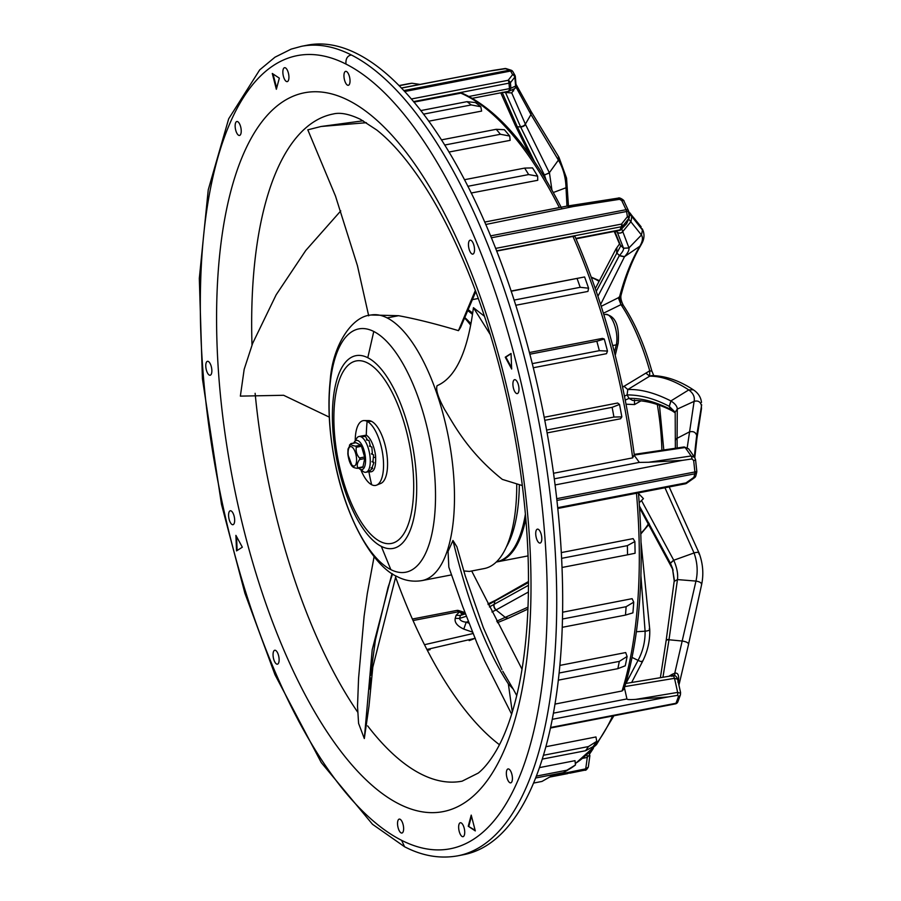 <?xml version="1.0" encoding="UTF-8"?>
<svg xmlns="http://www.w3.org/2000/svg" width="901" height="901" viewBox="0 0 901 901"><rect width="100%" height="100%" fill="white"/><g stroke="black" fill="none" stroke-linecap="round" stroke-linejoin="round"><path stroke-width="1.35" d="M626.071 404.211L634.574 404.56L640.971 400.844M651.592 371.144L649.722 370.807L622.614 387.16M603.411 313.233L620.98 304.628L618.345 297.747L601.237 306.306M469.646 571.38L484.321 568.542A135.206 53.058 -100.9 0 0 516.735 483.927M470.66 325.148A135.206 53.058 -100.9 0 0 464.691 318.053M451.48 574.894L422.085 580.571A135.206 53.058 -100.9 0 0 451.75 457.471A135.206 53.058 -100.9 0 0 387.126 317.907L398.546 315.699C415.924 318.909 435.893 323.887 458.463 330.656L460.512 327.57L475.773 291.665M511.655 714.211L484.58 660.67L477.046 643.269L462.675 606.452L448.833 567.146L448.056 551.412L452.966 540.487L456.897 546.783L465.276 575.964L483.296 627.547L501.925 669.589M469.421 571.425L463.745 570.941M522.321 485.571L502.353 479.4C466.391 450.759 452.674 421.916 444.79 409.809C438.134 397.623 435.577 389.57 437.109 385.673C455.602 377.756 467.709 351.762 473.43 307.68L484.4 316.206M524.528 147.696L525.035 148.372M475.323 290.471L458.463 330.656M366.392 122.694L321.06 126.489L307.804 129.834L335.487 196.058L357.415 265.592L368.7 315.846M398.546 315.699L371.156 314.99M363.813 436.478L362.912 436.501A18.2 7.14 79.1 0 1 363.002 436.546L365.502 436.512L367.281 439.665L366.38 439.846A18.2 7.14 -100.9 0 1 366.482 439.981L368.948 440.465L370.334 445.826L369.433 445.995A18.2 7.14 -100.9 0 1 369.511 446.198L371.843 447.042L372.361 453.575L371.46 453.744A18.2 7.14 -100.9 0 1 371.505 453.969L373.622 454.926L372.958 461.38L372.068 461.549A18.2 7.14 -100.9 0 1 372.057 461.751L373.926 462.562L373.115 461.796A26.332 3.446 -145.4 0 1 372.631 461.436M355.231 440.24A32.977 12.941 79.1 0 1 364.139 420.564A32.977 12.941 79.1 0 1 367.124 421.353A183.827 161.707 117 0 0 366.279 435.172L362.078 435.915M373.51 457.291A31.332 8.413 -4.1 0 0 375.627 457.483C375.773 453.293 372.53 438.945 366.279 435.172L366.279 435.172M368.892 471.617C373.701 473.002 375.954 468.295 375.627 457.483M368.903 471.673A183.827 161.707 117 0 0 371.662 484.727A32.977 12.941 79.1 0 1 361.019 470.187M376.618 485.132L380.819 483.42A32.087 12.591 -100.9 0 0 386.743 453.248A32.087 12.591 -100.9 0 0 371.572 421.364L367.124 421.353A32.977 12.941 79.1 0 1 382.711 454.138A32.977 12.941 79.1 0 1 376.618 485.132A32.977 12.941 79.1 0 1 371.662 484.727M353.755 443.247L357.134 437.661A18.2 7.14 79.1 0 1 359.015 436.501L362.506 435.825M362.191 435.949L363.801 436.321M359.015 436.501A18.2 7.14 79.1 0 1 361.211 436.895A18.2 7.14 79.1 0 1 369.917 455.681A18.2 7.14 79.1 0 1 365.919 472.248A18.2 7.14 79.1 0 1 363.756 471.887A18.2 7.14 79.1 0 1 363.722 471.865M373.926 462.562L372.012 467.698L371.122 467.867A18.2 7.14 -100.9 0 1 371.077 468.002L372.687 468.43L372.158 467.439M372.687 468.43L368.813 471.437A18.2 7.14 -100.9 0 1 368.734 471.493L370.074 471.065M370.165 471.381L369.376 471.583M353.845 443.033A14.855 5.834 79.1 0 1 358.17 440.735A14.855 5.834 79.1 0 1 365.491 458.215A14.855 5.834 79.1 0 1 360.22 469.286A14.855 5.834 79.1 0 1 358.699 468.126M358.114 468.16L362.416 467.337A1.644 0.642 -100.9 0 0 362.607 467.371A1.644 0.642 -100.9 0 0 362.957 466.853L364.702 458.575A1.644 0.642 -100.9 0 0 364.59 456.987L361.481 446.254A1.644 0.642 -100.9 0 0 360.817 445.15L355.974 442.695A1.644 0.642 -100.9 0 0 355.782 442.65A1.644 0.642 -100.9 0 0 355.602 442.763M361.481 446.254L356.345 447.245C355.636 451.164 356.672 454.735 359.454 457.978L360.073 458.733L359.567 459.566C357.246 462.663 356.661 465.423 357.821 467.844L362.957 466.853M351.683 464.702L348.293 455.579M357.269 468.329L357.821 467.844L357.269 468.329C353.924 467.844 352.302 467.022 352.426 465.862M356.345 447.245L355.681 446.141L360.817 445.15M355.974 442.695L350.838 443.686C350.714 444.835 352.325 445.657 355.681 446.141M350.838 443.686L348.011 449.07L347.842 453.867C348.642 460.017 350.185 464.263 352.471 466.628M371.572 421.364A32.087 12.591 -100.9 0 0 368.678 420.598L364.139 420.564M363.148 120.79L321.06 126.489M340.769 210.89L305.766 250.467L276.145 294.83L252.607 343.461L244.171 369.32L240.364 396.125L283.612 395.28L329.27 417.118M374.106 556.649L367.281 593.613L364.094 616.318L358.564 678.385L357.517 706.316L358.587 723.413L364.319 738.55L372.214 649.711L391.991 573.577M364.319 738.55L368.982 706.238L372.823 667.1L395.944 575.953M471.685 570.986L522.017 669.229M512.297 712.094L508.355 683.893C486.225 649.801 467.754 602.003 452.966 540.487M508.355 683.893L513.221 689.085L516.757 695.606M638.471 493.444L643.449 498.636L639.203 502.735M490.234 334.485L473.43 307.68M640.915 575.75L645.093 631.207C645.285 641.399 642.942 651.119 638.066 660.365L625.936 683.431M636.421 631.725L645.093 631.207C648.945 630.768 650.342 629.945 649.261 628.752M639.552 507.702L670.873 564.724M639.44 506.103L670.434 563.271L672.428 568.114L674.398 580.435M641.625 500.753L673.745 560.253L694.04 552.955C697.397 562.427 698.038 571.797 695.966 581.077L674.759 673.25C677.372 672.619 678.667 674.342 678.656 678.419L677.304 679.129L674.489 678.329C673.61 675.694 672.754 675.052 671.932 676.414M664.961 487.756L694.04 552.955C697.757 551.885 699.39 552.223 698.917 553.946M634.574 404.56L634.417 399.943M675.187 412.849L672.09 410.788C658.451 403.772 645.274 400.314 632.581 400.416L629.033 398.377C641.478 398.051 655.399 401.756 670.806 409.459L672.18 410.833M625.271 400.1L629.033 398.377L627.096 394.908C640.802 394.92 654.858 398.726 669.24 406.328L675.187 412.241L675.356 448.259M624.472 396.136L627.096 394.908L627.783 389.536C640.532 389.029 654.892 392.836 670.885 400.945L688.747 389.919C693.196 393.129 694.986 396.947 694.108 401.373L687.238 447.572M623.909 386.18L627.783 389.536L649.689 376.168C661.683 376.134 674.703 380.706 688.747 389.919L693.274 389.784C679.343 380.571 665.535 375.841 651.873 375.582L651.896 375.582M654.103 376.393L651.783 370.829C644.35 344.542 634.856 322.716 623.312 305.338L620.98 304.628A133.562 52.416 -100.9 0 1 649.722 370.807L649.689 376.168L651.84 375.582M628.639 219.011L641.456 235.003C643.258 237.864 642.582 241.84 639.417 246.953C631.331 260.614 624.675 277.362 619.46 297.195L620.98 304.628M618.345 297.747L621.014 295.37C620.474 297.859 621.24 301.182 623.312 305.338M600.629 304.414L624.551 256.639C627.727 253.204 629.213 250.32 629.011 248L621.735 228.91M597.937 296.215L619.257 255.715L624.416 256.841M596.282 291.305L620.721 245.894L614.764 231.343M515.935 86.958L530.982 114.528L558.406 160.108C563.193 168.16 565.727 177.384 566.019 187.757L566.977 206.104M670.434 563.271L673.745 560.253C676.944 567.54 678.183 573.982 677.462 579.58L695.966 581.077C699.931 581.731 701.789 582.97 701.53 584.805L701.642 584.501C703.805 573.948 702.949 563.452 699.063 553.034L669.173 486.934M674.308 581.314L677.462 579.58L669.004 639.766L682.507 641.062C686.562 641.771 688.555 642.863 688.522 644.339L701.642 584.501M673.678 560.107L670.367 563.136L672.698 568.903M662.945 677.27L669.004 639.766A3.953 1.419 -171.6 0 0 666.121 640.679M672.946 675.615L672.292 674.252L668.88 676.279M672.292 674.252L674.759 673.25L674.781 675.784M678.487 683.037L678.656 678.419M680.3 693.162L677.631 692.407L635.869 699.367L668.058 696.946L677.529 695.369L678.543 696.282A358.474 140.68 -100.9 0 1 675.975 703.264A3.3 2.568 21.1 0 0 677.845 701.845L680.435 694.829A3.3 2.512 -160.7 0 1 678.543 696.282M635.869 699.367C630.002 699.807 627.017 699.66 626.927 698.939A297.465 116.736 -100.9 0 0 624.438 687.891M624.156 686.697L674.489 678.329A295.449 115.936 -100.9 0 1 677.631 692.407A3.3 1.397 80.5 0 1 677.529 695.369M555.106 704.075L622.05 690.988L624.1 688.983C640.093 636.207 644.846 570.57 638.358 492.081M351.356 54.984A412.23 161.775 79.1 0 1 548.394 480.47A412.23 161.775 79.1 0 1 457.956 855.792L463.902 854.632A412.23 161.775 -100.9 0 0 554.352 479.309A412.23 161.775 -100.9 0 0 357.314 53.835A412.23 161.775 -100.9 0 0 307.489 45.14L301.542 46.3A412.23 161.775 79.1 0 1 351.356 54.984C347.381 55.749 345.59 58.779 345.961 64.061A403.986 158.542 79.1 0 1 545.049 539.305A403.986 158.542 79.1 0 1 401.609 840.329A403.986 158.542 79.1 0 1 202.522 365.074A403.986 158.542 79.1 0 1 345.961 64.061M541.76 537.638A7.095 2.782 -100.9 0 0 537.413 529.146A7.095 2.782 -100.9 0 0 535.757 534.575A7.095 2.782 -100.9 0 0 540.104 543.066A7.095 2.782 -100.9 0 0 541.76 537.638M403.592 827.591A7.095 2.782 -100.9 0 0 399.244 819.11A7.095 2.782 -100.9 0 0 397.578 824.539A7.095 2.782 -100.9 0 0 401.936 833.031A7.095 2.782 -100.9 0 0 403.592 827.591M211.825 369.804A7.095 2.782 -100.9 0 0 207.467 361.312A7.095 2.782 -100.9 0 0 205.811 366.752A7.095 2.782 -100.9 0 0 210.158 375.233A7.095 2.782 -100.9 0 0 211.825 369.804M349.993 79.84A7.095 2.782 -100.9 0 0 345.646 71.359A7.095 2.782 -100.9 0 0 343.979 76.788A7.095 2.782 -100.9 0 0 348.338 85.28A7.095 2.782 -100.9 0 0 349.993 79.84M518.537 385.448A7.095 2.782 -100.9 0 0 514.606 379.681A7.095 2.782 -100.9 0 0 513.356 387.835A7.095 2.782 -100.9 0 0 517.287 393.602A7.095 2.782 -100.9 0 0 518.537 385.448M464.274 828.526A7.095 2.782 -100.9 0 0 460.332 822.759A7.095 2.782 -100.9 0 0 459.093 830.913A7.095 2.782 -100.9 0 0 463.024 836.68A7.095 2.782 -100.9 0 0 464.274 828.526M234.215 516.543A7.095 2.782 -100.9 0 0 230.284 510.777A7.095 2.782 -100.9 0 0 229.034 518.931A7.095 2.782 -100.9 0 0 232.976 524.697A7.095 2.782 -100.9 0 0 234.215 516.543M288.489 73.465A7.095 2.782 -100.9 0 0 284.547 67.699A7.095 2.782 -100.9 0 0 283.308 75.853A7.095 2.782 -100.9 0 0 287.239 81.619A7.095 2.782 -100.9 0 0 288.489 73.465M473.273 243.428A7.095 2.782 -100.9 0 0 470.142 240.195A7.095 2.782 -100.9 0 0 469.714 250.895A7.095 2.782 -100.9 0 0 472.834 254.116A7.095 2.782 -100.9 0 0 473.273 243.428M511.171 772.168A7.095 2.782 -100.9 0 0 508.04 768.936A7.095 2.782 -100.9 0 0 507.612 779.635A7.095 2.782 -100.9 0 0 510.732 782.856A7.095 2.782 -100.9 0 0 511.171 772.168M277.868 653.484A7.095 2.782 -100.9 0 0 274.737 650.263A7.095 2.782 -100.9 0 0 274.309 660.962A7.095 2.782 -100.9 0 0 277.429 664.183A7.095 2.782 -100.9 0 0 277.868 653.484M239.97 124.743A7.095 2.782 -100.9 0 0 236.839 121.522A7.095 2.782 -100.9 0 0 236.4 132.222A7.095 2.782 -100.9 0 0 239.531 135.443A7.095 2.782 -100.9 0 0 239.97 124.743M511.036 353.474L505.247 357.19L511.667 369.027L511.036 353.474M475.3 830.913L471.223 815.112L468.25 826.24L475.3 830.913M236.535 550.905L242.324 547.189L235.904 535.363L236.535 550.905M272.282 73.465L276.348 89.267L279.333 78.15L272.282 73.465M511.622 367.709L505.844 357.078L511.047 353.733M505.844 357.078L505.247 357.19M475.142 830.305L468.25 826.24M468.835 826.116L471.505 816.182M237.121 550.534L236.558 536.557M276.675 88.084L273.037 73.972M575.21 772.033L550.838 776.358L550.815 775.063M588.939 752.999L589.885 755.646L588.319 767.055L585.684 768.88L550.826 775.907M583.037 758.27L587.249 757.426L587.035 754.824M589.536 754.689L587.249 757.426A295.449 115.936 -100.9 0 1 585.684 768.88A3.3 1.419 78.6 0 1 584.895 770.141M589.569 753.777L590.932 750.961M589.322 752.853L589.491 753.619M632.097 657.448L638.066 660.365C641.625 661.965 642.942 662.224 642.041 661.12M499.447 744.722A339.576 133.258 79.1 0 1 424.484 644.711L473.059 633.527M430.115 649.666L427.344 650.308M428.91 649.948L427.693 650.218M426.905 649.463L475.007 638.336M468.982 623.177L466.2 622.197C462.236 621.724 460.006 620.462 459.533 618.424L460.467 615.428L456.109 615.338L459.24 612.094L464.882 613.04M456.109 615.338L455.208 618.356C454.386 622.445 457.246 626.015 463.778 629.101L472.496 632.119M458.192 611.115L462.134 613.93L465.096 612.973M465.423 613.863L460.467 615.428L462.134 613.93M496.665 621.206L527.997 607.173M468.329 621.499L466.2 622.197L463.778 629.101M466.335 616.261L459.533 618.424L455.208 618.356M528.482 582.508L488.308 604.74M528.47 585.323L489.401 606.925M528.403 592.013L496.057 609.954L505.54 617.59L508.265 618.244L497.42 622.681M491.946 611.948L496.057 609.954A3.953 2.545 -116.7 0 1 493.906 604.74M464.939 612.545L458.53 610.518A3.3 3.3 0 0 0 456.897 610.428A3.3 1.295 -100.9 0 1 458.305 611.802L413.041 620.541A339.576 133.258 79.1 0 1 395.562 577.034M401.395 88.095L492.858 70.424L401.294 88.005M551.93 190.055L549.475 173.003L525.362 124.158L511.734 92.927L514.111 88.906L510.056 90.641M472.315 98.31L508.705 91.271A3.3 3.3 0 0 0 509.47 91.024L514.167 88.884A3.3 2.714 65.8 0 0 515.62 86.057L510.89 88.219L508.367 91.238A3.3 1.295 -100.9 0 0 508.705 91.271A3.3 1.295 -100.9 0 0 509.47 88.636A3.3 0.788 -4.9 0 0 510.89 88.219L510.416 82.746A3.3 0.788 175.1 0 1 508.997 83.162A3.3 1.295 -100.9 0 0 508.175 80.29A3.3 2.241 38 0 1 510.416 82.746L514.843 77.081A3.3 2.241 -142 0 0 512.613 74.625L510.608 71.044L404.617 91.53M509.47 91.024L508.885 91.204M492.858 70.424L504.842 68.566A358.474 140.68 -100.9 0 1 509.707 70.109A3.3 2.951 -70.6 0 1 511.137 70.21L511.137 70.21A3.3 2.951 -70.6 0 1 512.489 71.269M515.383 125.656A3.953 2.388 -25.7 0 0 515.428 125.757L500.765 92.814M534.53 161.718L517.23 126.579L502.15 92.319L511.734 92.927L514.482 88.715M546.062 179.907L544.542 175.323L520.44 126.579L505.27 91.936M513.48 89.244L513.559 90.933M508.885 91.001L508.13 92.555M544.418 175.087L549.34 172.744L558.406 160.108L558.44 156.729M467 101.655L475.401 102.556A351.886 138.09 -100.9 0 1 480.819 106.746L471.246 104.933A355.174 139.385 -100.9 0 0 467 101.655L420.733 110.598M428.685 121.207L481.618 111.093L480.819 106.746M471.246 104.933L423.481 114.157M444.644 145.05L500.415 134.272L509.707 136.04L510.157 140.353L448.923 152.055M467.799 186.304L528.65 174.569L537.649 176.179L537.739 180.29L471.167 193.028M561.571 208.097C530.554 147.595 497.498 109.336 462.404 93.31A3.3 2.928 113.3 0 0 460.828 93.152L413.908 102.128M485.707 224.507L573.464 206.498L566.898 206.115L484.659 222.085M573.464 206.498L619.55 199.324A3.3 1.228 81.2 0 0 618.345 198.096L566.526 206.183M618.266 198.119L566.898 206.115M616.802 248.079L616.656 252.888L619.404 255.512C622.309 252.381 623.706 249.982 623.582 248.293L616.78 230.949M626.882 223.11L629.101 217.952A3.3 2.624 -156.8 0 1 628.707 218.56L626.488 223.718A3.3 1.96 43.1 0 1 626.24 224.079A3.3 3.3 0 0 0 626.882 223.11A3.3 2.624 23.2 0 1 626.488 223.718L621.453 229.113L626.263 224.056A3.3 1.96 43.1 0 1 625.947 224.304M496.541 250.85L621.352 226.737A3.3 2.624 -156.8 0 0 622.805 225.96L628.707 218.56A3.3 0.845 -141.5 0 0 627.389 216.679L621.499 224.09A3.3 0.845 38.5 0 1 622.805 225.96L621.453 229.113A3.3 2.624 23.2 0 1 620.001 229.879L621.352 226.737A3.3 1.295 -100.9 0 0 621.499 224.09L495.584 248.417M619.55 199.324L621.713 200.551A358.474 140.68 -100.9 0 1 626.026 209.708A3.3 1.611 -24.7 0 1 628.267 210.26A3.3 3.3 0 0 1 628.538 211.116L491.315 237.808M617.286 232.244A3.953 3.863 -22.1 0 0 622.726 231.602L631.027 221.533L631.759 216.431L643.179 230.938L642.3 228.877M631.759 216.431L628.943 213.706M619.708 244.486L623.582 248.293L629.011 248M619.404 255.512L624.551 256.639L640.577 245.736C632.693 259.105 626.172 275.638 621.014 295.37M623.548 248.203L628.966 247.899L641.456 235.003L642.503 229.732L629.855 212.85M511.149 291.248L584.603 276.956L511.081 291.046M515.71 305.281L587.936 291.428L588.59 288.207A351.886 138.09 -100.9 0 0 584.603 276.956M588.59 288.207L580.188 287.306A355.174 139.385 -100.9 0 0 577.068 278.499M580.188 287.306L514.054 300.089M529.383 352.539L602.431 338.393L604.267 339.013A351.886 138.09 -100.9 0 1 607.477 351.075L599.345 350.68L532.232 363.644M607.477 351.075L606.497 353.688L533.246 367.754M544.17 417.276L617.624 403.017L619.516 404.448A351.886 138.09 -100.9 0 1 621.836 416.87L613.93 417.05L546.58 430.07M621.836 416.87L620.552 418.774L547.098 432.908M553.529 473.273L632.671 457.866L634.045 455.118L685.12 447.527L684.208 446.952L688.634 448.844L685.12 447.527A295.449 115.936 -100.9 0 1 691.123 455.985L648.743 462.258L639.293 462.404A297.465 116.736 -100.9 0 0 634.372 455.557M634.439 456.019C623.729 376.37 603.974 303.344 575.187 236.94A3.3 1.52 156.3 0 0 572.957 236.434L496.642 251.109M695.268 459.6A3.3 0.586 173.5 0 1 695.572 459.803L694.671 457.359L691.123 455.985A3.3 1.318 81.6 0 1 692.002 458.936L682.384 460.355L648.743 462.258M684.985 483.769A3.3 1.295 -100.9 0 0 685.334 483.814A3.3 1.295 -100.9 0 0 686.01 482.891L686.607 483.274L694.536 477.688L693.928 477.316L694.806 473.802L556.942 500.449M692.002 458.936L693.657 460.557A358.474 140.68 -100.9 0 1 694.885 471.978A3.3 0.676 -5.8 0 0 696.788 471.155A3.3 3.3 0 0 1 696.71 472.293A3.3 2.32 -165.9 0 1 694.806 473.802A3.3 1.295 -100.9 0 0 694.885 471.978L556.739 498.67M689.952 450.658L691.495 452.798M677.135 448L677.101 438.291L689.152 432.041C693.015 430.881 695.538 432.041 696.721 435.51L701.676 404.786M669.319 406.374L670.975 400.99C675.131 403.693 677.237 406.396 677.293 409.088L677.101 438.291A3.953 3.458 179.5 0 0 675.277 441.208M701.485 408.603L696.923 438.494L701.485 408.581L701.35 405.236C700.347 401.632 697.937 400.337 694.108 401.373L677.293 409.088L675.187 412.174M696.935 437.649L694.75 457.483M670.885 400.945L669.24 406.328L670.806 409.459L675.187 412.669M671.02 409.572L672.281 410.89M561.65 558.338L627.378 545.634L634.867 541.535L633.088 538.618L561.346 552.583M627.378 545.634A355.174 139.385 -100.9 0 1 627.547 554.813L635.081 553.259A351.886 138.09 -100.9 0 0 634.867 541.535M627.547 554.813L562.066 567.461M562.674 612.207L632.108 598.669L633.73 602.15A351.886 138.09 -100.9 0 1 632.907 612.86L625.474 615.09L562.314 627.31M559.96 665.388L625.688 652.561L627.096 656.48A351.886 138.09 -100.9 0 1 625.26 665.783L617.861 668.666L558.429 680.131M625.756 683.465L672.642 675.66C674.511 674.905 676.122 675.896 677.473 678.633L680.593 692.632M543.585 755.241L588.454 746.569L596.744 741.309L595.955 736.962L546.006 746.715M588.454 746.569A355.174 139.385 -100.9 0 1 585.571 750.736L593.061 746.636A351.886 138.09 -100.9 0 0 596.744 741.309M585.571 750.736L542.402 759.081M539.598 767.584L575.018 760.669L575.469 764.972A351.886 138.09 -100.9 0 1 571.088 768.057L563.474 772.619L535.768 777.98M533.707 783.037L541.974 781.437L550.838 776.369M563.474 772.619A355.174 139.385 -100.9 0 0 566.909 770.209L575.469 764.972M536.5 776.076L566.909 770.209M617.861 668.666A355.174 139.385 -100.9 0 0 619.302 661.39L627.096 656.48M559.217 673.002L619.302 661.39M625.474 615.09A355.174 139.385 -100.9 0 0 626.116 606.711L633.73 602.15M562.551 618.998L626.116 606.711M613.93 417.05A355.174 139.385 -100.9 0 0 612.128 407.331L619.516 404.448M544.756 420.328L612.128 407.331M599.345 350.68A355.174 139.385 -100.9 0 0 596.834 341.242L604.267 339.013M529.822 354.206L596.834 341.242M537.649 176.179A351.886 138.09 -100.9 0 0 532.547 167.913L524.652 168.093A355.174 139.385 -100.9 0 1 528.65 174.569M464.409 179.727L524.652 168.093M509.707 136.04A351.886 138.09 -100.9 0 0 504.346 129.699L496.214 129.305A355.174 139.385 -100.9 0 1 500.415 134.272M441.377 139.892L496.214 129.305M419.945 84.401L411.96 83.241L399.087 85.73M411.96 83.241A355.174 139.385 -100.9 0 0 408.119 83.816L398.94 85.584M640.825 533.167A133.562 52.416 -100.9 0 0 648.866 523.03M661.886 450.263A133.562 52.416 -100.9 0 0 657.313 404.526M598.467 281.011A133.562 52.416 -100.9 0 0 596.147 279.659A133.562 52.416 -100.9 0 0 595.403 279.276A133.562 52.416 -100.9 0 0 591.428 277.564M614.448 352.314L616.273 344.846L612.68 345.534M603.873 314.719L605.675 314.37A18.133 7.118 79.1 0 1 614.482 324.743A18.133 7.118 79.1 0 1 616.273 344.846A3.3 2.309 -166.3 0 0 618.176 343.326L615.225 355.388M468.238 309.775A131.096 51.447 79.1 0 1 472.676 313.176M525.767 518.852A131.096 51.447 79.1 0 1 497.656 561.774L528.009 555.906M525.373 514.268A130.96 51.391 79.1 0 1 496.485 561.864M467.844 310.699A130.96 51.391 79.1 0 1 472.484 314.415M464.871 317.625A129.203 50.704 79.1 0 1 470.93 323.741M519.325 484.704A129.203 50.704 79.1 0 1 506.43 546.862M387.126 317.907A135.206 53.058 -100.9 0 0 370.784 315.057L371.561 314.911M373.769 331.478A123.933 48.643 -100.9 0 0 329.766 423.819A123.933 48.643 -100.9 0 0 390.843 569.623A123.933 48.643 -100.9 0 0 434.845 477.271A123.933 48.643 -100.9 0 0 373.769 331.478L367.788 357.72A98.175 38.529 -100.9 0 0 332.931 430.869A98.175 38.529 -100.9 0 0 381.314 546.366A98.175 38.529 -100.9 0 0 416.172 473.216A98.175 38.529 -100.9 0 0 367.788 357.72M390.843 569.623L381.314 546.366M367.383 362.878A92.961 36.479 -100.9 0 0 334.384 432.142A92.961 36.479 -100.9 0 0 380.188 541.501A92.961 36.479 -100.9 0 0 413.199 472.237A92.961 36.479 -100.9 0 0 367.383 362.878M363.002 436.546L361.222 436.884M364.702 458.575L359.567 459.566M356.537 458.474A9.888 3.886 79.1 0 1 353.023 465.84A9.888 3.886 79.1 0 1 348.146 454.205A9.888 3.886 79.1 0 1 351.66 446.828A9.888 3.886 79.1 0 1 356.537 458.474M359.454 457.978L364.59 456.987M649.689 376.168L645.859 373.115M553.304 192.521L566.019 187.757L566.909 185.933M669.038 639.496A3.953 1.419 -171.6 0 0 666.166 640.408M660.377 677.698L666.166 640.431A3.953 1.419 -171.6 0 0 666.154 640.566M677.856 682.046L678.577 681.1M677.845 701.845A3.3 3.3 0 0 1 675.401 703.884A3.3 1.295 -100.9 0 1 675.288 703.895L550.579 727.997L675.401 703.884A3.3 1.295 -100.9 0 0 675.975 703.264L550.691 727.467M668.058 696.946L552.381 719.302M626.927 698.939L553.552 713.119M301.542 46.3L291.169 49.116L274.985 57.191L259.691 69.884L228.696 118.774L208.244 189.818L199.312 278.398L202.41 378.657L221.5 504.391L244.881 593.173L274.996 674.736L321.274 762.595L372.496 824.291L404.594 846.771L401.609 840.329M347.381 99.831A366.144 143.687 79.1 0 1 348.574 100.428A366.144 143.687 -100.9 0 1 528.91 529.788A366.144 143.687 -100.9 0 1 400.19 804.559A366.144 143.687 79.1 0 1 399.008 803.962A366.144 143.687 -100.9 0 1 218.673 374.591A366.144 143.687 -100.9 0 1 347.381 99.831M457.956 855.792L457.956 855.792C440.206 859.013 422.423 856.006 404.594 846.771M367.631 725.868A339.756 133.337 -100.9 0 0 420.97 774.015A339.756 133.337 -100.9 0 0 422.073 774.567A339.756 133.337 -100.9 0 0 462.123 781.167L478.262 773.069C484.287 768.249 490.324 760.692 496.372 750.387C505.788 734.157 513.39 712.252 519.19 684.659C525.429 654.216 528.527 619.415 528.482 580.267C528.572 482.44 505.945 365.66 469.365 275.042C454.735 238.607 438.821 207.444 421.623 181.54C406.227 158.599 391.259 141.412 376.708 129.981L360.434 119.337C349.306 114.022 340.229 112.231 333.212 113.988A339.756 133.337 -100.9 0 0 252.01 345.004M255.129 393.309A339.756 133.337 -100.9 0 0 357.551 711.948M575.322 763.485A347.82 136.501 -100.9 0 0 612.567 716.025M588.319 767.066C586.81 769.645 585.661 770.67 584.873 770.141A3.3 1.419 78.6 0 1 584.591 770.141M589.997 752.943L589.423 753.484M631.657 682.474L642.424 661.717C647.673 651.355 650.117 640.577 649.734 629.405L641.073 542.571M469.139 640.611A295.449 115.947 -100.9 0 0 474.489 638.494L474.895 638.066M413.041 620.541A339.576 133.258 -100.9 0 0 424.484 644.711M494.412 601.778A3.953 2.557 -116.9 0 1 495.437 600.336L495.764 600.167A3.953 2.557 -116.9 0 0 494.75 601.609L494.097 604.639A3.953 2.545 -116.7 0 0 496.26 609.853M487.925 603.974L495.437 600.336A3.953 2.557 -116.9 0 1 495.606 600.269M468.97 96.463L509.47 88.636L508.997 83.162L413.48 101.622M411.273 99.009L508.175 80.29L512.613 74.625A3.3 1.948 -29.2 0 1 514.921 75.29L512.917 71.708A3.3 1.948 150.8 0 0 510.608 71.044A3.3 1.295 -100.9 0 0 509.707 70.109L403.738 90.584M486.979 71.461L506.103 68.622A3.3 2.973 105.6 0 0 504.842 68.566M515.327 125.554A3.953 2.388 -25.7 0 0 517.23 126.579M525.531 124.507A3.953 2.388 -25.5 0 1 520.609 126.928L517.332 126.793M520.44 126.579A3.953 2.388 -25.5 0 0 525.362 124.158L530.982 114.528L530.644 111.06M515.012 76.315A3.3 0.788 175.1 0 1 515.327 76.608A3.3 0.788 175.1 0 1 514.843 77.081L515.62 86.057A3.3 0.788 -4.9 0 0 516.104 85.595A3.3 3.3 0 0 1 514.167 88.884M549.475 173.003L543.269 175.301M529.901 155.028L515.428 125.757A3.953 2.388 -25.7 0 0 517.332 126.782M559.341 207.579A347.82 136.501 -100.9 0 0 465.986 95.574A347.82 136.501 -100.9 0 0 460.828 93.152M628.695 212.14A350.883 23.212 -114.5 0 1 630.779 214.224M622.76 231.703A3.953 3.863 -22.1 0 1 617.331 232.345L615.732 231.152M576.009 238.833L619.449 230.431A3.3 1.295 -100.9 0 0 620.001 229.879L575.829 238.416M629.101 217.952A3.3 3.3 0 0 0 629.326 216.127L627.389 216.679L626.6 211.667A3.3 1.295 -100.9 0 0 626.026 209.708L490.527 235.893M618.334 198.096C619.516 197.004 624.787 200.698 623.976 201.137A3.3 1.689 154.3 0 0 621.713 200.551M616.712 252.809L616.858 248M628.256 211.059L629.326 216.127M632.671 457.866A347.82 136.501 -100.9 0 0 572.957 236.434M639.293 462.404L554.284 478.836M682.384 460.355L555.084 484.952M557.719 507.68L686.01 482.891L693.928 477.316A3.3 2.32 14.1 0 0 695.831 475.796L696.71 472.293A3.3 2.32 -165.9 0 0 696.676 471.358M696.788 471.155L695.572 459.803A3.3 0.586 173.5 0 1 693.657 460.557M694.389 456.953A350.286 35.004 -92.5 0 1 696.721 435.51M677.101 438.145A3.953 3.458 179.5 0 0 675.266 441.062M622.05 690.988A347.82 136.501 -100.9 0 0 636.489 493.252M472.507 299.605L478.262 298.49M496.35 561.987L497.656 561.774M422.085 580.571C413.322 582.046 405.011 580.706 397.138 576.572C372.192 565.839 344.644 515.642 334.485 459.735C329.068 431.297 327.649 404.887 330.205 380.515C332.48 345.669 351.818 316.251 370.784 315.057M365.919 472.248L369.41 471.583M358.53 467.957L363.756 471.887M350.906 443.63L349.419 445.195M357.832 468.295L362.607 467.371M351.007 443.574L355.782 442.65M369.534 689.006L370.356 677.586M370.525 675.716L375.48 639.699L388.061 587.362L392.566 573.948M502.792 671.279L513.221 689.085M605.675 314.37C615.372 315.981 619.539 325.633 618.176 343.326M640.848 533.944L649.373 523.898M673.137 570.108L639.564 507.871M659.476 405.27L663.789 449.982M614.245 231.444L619.73 244.543L619.64 243.777L616.059 248.811L595.324 288.523M591.281 277.159L598.748 280.369M515.991 84.277L531.218 111.69L558.924 157.213L566.549 178.161L568.441 205.867M666.166 640.431L674.23 580.852L672.428 568.114M678.949 685.075L688.612 644.125M613.896 715.777L596.462 744.643L575.334 763.676M549.554 777.101L567.72 773.599M584.873 770.141L569.849 773.171M593.365 748.337L589.648 753.957M475.3 638.212L469.489 640.51M508.265 618.244L527.918 609.087M495.764 600.167L528.482 581.539M412.365 619.032L456.897 610.428M512.917 71.708A3.3 3.3 0 0 0 511.137 70.21L506.103 68.622M516.104 85.595L515.327 76.608A3.3 3.3 0 0 0 514.921 75.29M484.648 222.074L566.752 206.138M628.605 211.544L641.095 226.748M619.449 230.431A3.3 3.3 0 0 0 621.24 229.44M640.566 245.759L641.749 243.585C644.125 239.418 644.609 235.206 643.19 230.938M623.976 201.137L628.267 210.26M634.214 454.386L684.208 446.941M557.798 508.457L685.334 483.814A3.3 3.3 0 0 0 686.607 483.274M688.634 448.844L694.671 457.359M694.536 477.688A3.3 3.3 0 0 0 695.831 475.796M701.496 402.465C700.91 397.195 698.174 392.96 693.274 389.784M696.923 438.494L694.806 457.573M680.435 694.829L680.582 692.61"/></g></svg>
